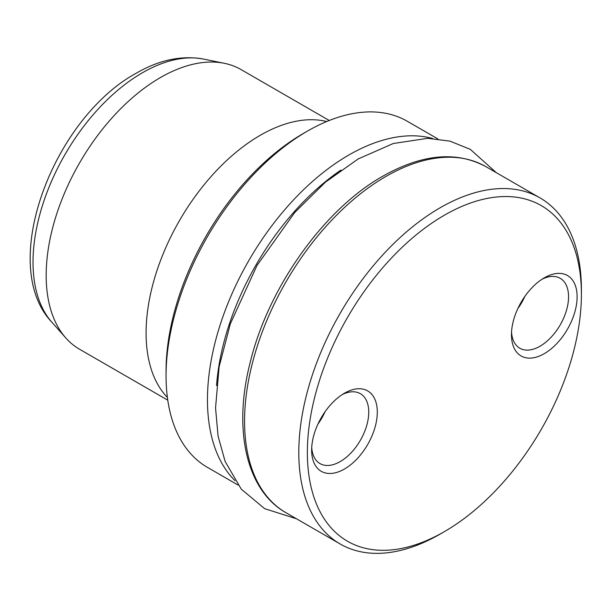 <?xml version="1.0" encoding="UTF-8"?>
<svg xmlns="http://www.w3.org/2000/svg" width="612" height="612" viewBox="0 0 612 612"><rect width="100%" height="100%" fill="white"/><g stroke="black" fill="none" stroke-linecap="round" stroke-linejoin="round"><path stroke-width="0.92" d="M544.29 277.84L544.29 277.84A46.428 26.806 120 0 0 511.464 334.695A46.428 26.806 120 0 0 544.29 353.652A46.428 26.806 120 0 0 577.116 296.789A46.428 26.806 120 0 0 544.29 277.84M511.54 332.094A40.369 23.31 120 0 0 519.825 348.228A40.369 23.31 120 0 0 540.006 346.231A40.369 23.31 120 0 0 566.383 310.659A40.369 23.31 120 0 0 560.194 278.307A40.369 23.31 120 0 0 542.071 279.202M517.821 308.601A40.369 23.31 120 0 0 524.874 296.392M344.472 393.202L344.472 393.202A46.428 26.806 120 0 0 311.646 450.057A46.428 26.806 120 0 0 344.472 469.014A46.428 26.806 120 0 0 377.298 412.151A46.428 26.806 120 0 0 344.472 393.202M311.722 447.456A40.369 23.31 120 0 0 320.007 463.598A40.369 23.31 120 0 0 340.188 461.593A40.369 23.31 120 0 0 366.565 426.021A40.369 23.31 120 0 0 360.376 393.677A40.369 23.31 120 0 0 342.261 394.564M318.003 423.963A40.369 23.31 120 0 0 325.056 411.754M167.39 397.448A161.476 93.231 -60 0 1 158.722 265.455A161.476 93.231 -60 0 1 260.268 135.283A161.476 93.231 -60 0 1 326.686 121.536M238.037 485.033L207.453 467.377A199.826 115.37 -60 0 1 166.066 375.898L166.066 370.948A193.775 111.874 -60 0 1 303.078 133.63A193.775 111.874 -60 0 1 303.085 133.63L307.362 131.159A199.826 115.37 -60 0 1 407.278 121.26L437.863 138.924M166.066 375.898A199.826 115.37 -60 0 1 307.362 131.159L303.078 133.63M440.104 534.108A199.826 115.37 -60 0 1 440.097 534.115L444.381 531.637A193.775 111.874 -60 0 1 307.362 452.528A193.775 111.874 -60 0 1 444.381 215.21A193.775 111.874 -60 0 1 581.4 294.318A193.775 111.874 -60 0 1 444.381 531.637L440.097 534.115A199.826 115.37 -60 0 1 340.188 544.007A199.826 115.37 -60 0 1 309.557 383.885A199.826 115.37 -60 0 1 440.097 207.789A199.826 115.37 -60 0 1 540.014 197.898A199.826 115.37 -60 0 1 581.4 289.377A199.826 115.37 -60 0 1 581.385 291.87M167.772 400.179L79.621 349.284A161.476 93.231 -60 0 1 65.782 337.923A161.476 93.231 -60 0 1 59.502 205.854A161.476 93.231 -60 0 1 160.359 77.594A161.476 93.231 -60 0 1 224.336 63.304A161.476 93.231 -60 0 1 241.097 69.6L329.248 120.495M235 480.672A199.826 115.37 -60 0 1 222.646 317.437A199.826 115.37 -60 0 1 348.756 155.058A199.826 115.37 -60 0 1 432.577 138.473M216.549 385.568A193.775 111.874 -60 0 1 340.976 170.044M340.188 544.007L285.949 512.695A199.826 115.37 -60 0 1 255.319 352.573A199.826 115.37 -60 0 1 385.866 176.478A199.826 115.37 -60 0 1 485.775 166.586L540.014 197.898M203.666 59.089C181.611 55.149 159.051 59.899 135.994 73.356C53.236 118.552 -2.67 264.767 51.806 322.134A154.668 89.298 -60 0 1 45.785 195.633A154.668 89.298 -60 0 1 142.389 72.782A154.668 89.298 -60 0 1 203.666 59.089L224.336 63.304M496.317 172.668L470.261 149.328L449.973 141.143L427.719 138.312L393.279 143.514L358.196 158.936L325.431 182.154L294.747 212.471L257.009 265.44L230.357 323.779L219.127 366.802L215.546 407.929L218.071 436.104L225.132 461.471L241.212 489.08L264.621 508.664L296.483 518.777M285.949 512.695C246.437 490.587 232.835 429.792 250.178 362.48C268.171 287.739 323.901 209.289 382.837 176.18C422.058 154.025 456.376 150.827 485.775 166.586M51.806 322.134L65.782 337.923M581.4 294.318L581.4 289.377"/></g></svg>
